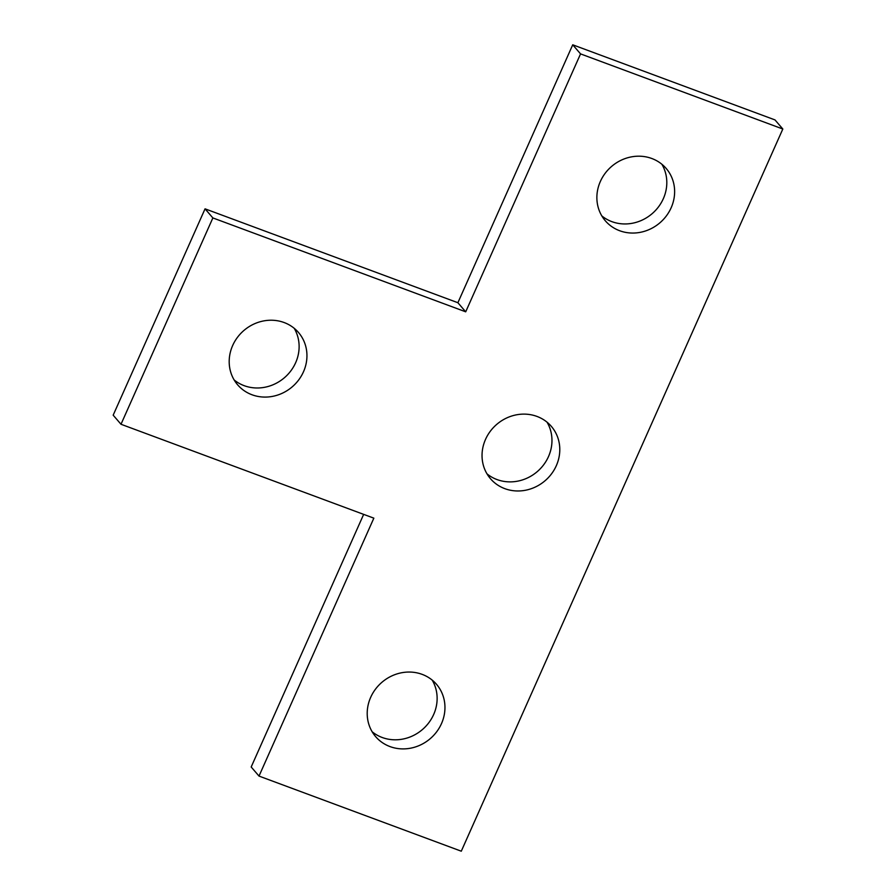 <?xml version="1.0" encoding="UTF-8"?>
<svg xmlns="http://www.w3.org/2000/svg" width="896" height="896" viewBox="0 0 896 896"><rect width="100%" height="100%" fill="white"/><g stroke="black" fill="none" stroke-linecap="round" stroke-linejoin="round"><path stroke-width="1.34" d="M372.142 731.752A40.13 37.117 139.3 0 0 433.653 714.526A40.13 37.117 139.3 0 0 432.186 680.098M370.686 697.323A40.13 37.117 139.3 0 0 375.659 736.646A40.13 37.117 139.3 0 0 441.482 723.621A40.13 37.117 139.3 0 0 436.498 684.298A40.13 37.117 139.3 0 0 370.686 697.323M234.136 379.938A40.13 37.117 139.3 0 0 295.646 362.701A40.13 37.117 139.3 0 0 294.179 328.272M232.669 345.509A40.13 37.117 139.3 0 0 237.653 384.832A40.13 37.117 139.3 0 0 303.475 371.795A40.13 37.117 139.3 0 0 298.491 332.483A40.13 37.117 139.3 0 0 232.669 345.509M601.821 215.902A40.13 37.117 139.3 0 0 663.331 198.677A40.13 37.117 139.3 0 0 661.864 164.248M600.354 181.474A40.13 37.117 139.3 0 0 605.326 220.797A40.13 37.117 139.3 0 0 671.149 207.771A40.13 37.117 139.3 0 0 666.176 168.448A40.13 37.117 139.3 0 0 600.354 181.474M486.976 473.827A40.13 37.117 139.3 0 0 548.486 456.602A40.13 37.117 139.3 0 0 547.03 422.173M485.52 439.398A40.13 37.117 139.3 0 0 490.493 478.722A40.13 37.117 139.3 0 0 556.315 465.696A40.13 37.117 139.3 0 0 551.342 426.373A40.13 37.117 139.3 0 0 485.52 439.398M212.867 217.93L121.005 424.267L373.845 518.157L259.011 776.082L461.283 851.2L782.824 129.013L580.552 53.894L465.707 311.819L212.867 217.93L205.05 208.835L113.176 415.173L121.005 424.267M782.824 129.013L774.995 119.918L572.723 44.8L457.89 302.725L205.05 208.835M363.653 514.371L251.182 766.987L259.011 776.082M580.552 53.894L572.723 44.8M465.707 311.819L457.89 302.725"/></g></svg>
